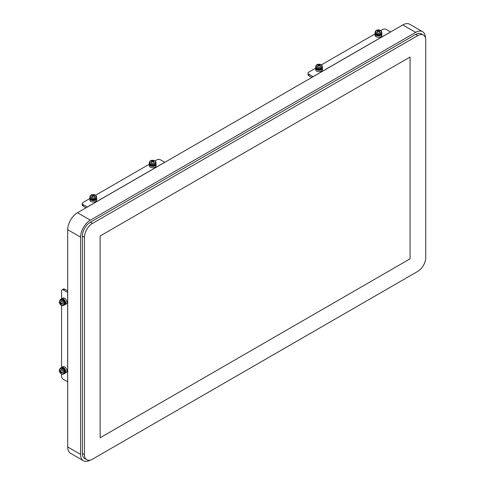 <?xml version="1.0" encoding="UTF-8"?>
<svg xmlns="http://www.w3.org/2000/svg" width="485" height="485" viewBox="0 0 485 485"><rect width="100%" height="100%" fill="white"/><g stroke="black" fill="none" stroke-linecap="round" stroke-linejoin="round"><path stroke-width="0.73" d="M417.73 271.406A11.331 6.541 120 0 0 425.745 257.529L425.745 40.255A11.331 6.541 120 0 0 423.393 35.066A11.331 6.541 120 0 0 417.73 35.629L92.447 223.427A11.331 6.541 120 0 0 84.438 237.304L84.438 454.578A11.331 6.541 120 0 0 86.785 459.768A11.331 6.541 120 0 0 92.447 459.21L417.73 271.406M423.393 35.066L421.32 33.865A11.331 6.541 120 0 0 415.651 34.429L90.374 222.227A11.331 6.541 120 0 0 82.359 236.11L82.359 453.384A11.331 6.541 120 0 0 84.705 458.567L86.785 459.768M90.289 460.113A13.853 7.996 -60 0 1 83.444 460.75A13.853 7.996 -60 0 1 80.577 454.409L80.577 237.135A13.853 7.996 -60 0 1 90.374 220.172L415.651 32.374A13.853 7.996 -60 0 1 422.574 31.689A13.853 7.996 -60 0 1 425.448 37.927M422.574 31.689L409.698 24.25A13.853 7.996 120 0 0 402.768 24.935L77.491 212.733A13.853 7.996 120 0 0 67.694 229.696L67.694 446.97A13.853 7.996 120 0 0 70.567 453.311L83.444 460.75M100.134 437.773L100.134 235.989L410.043 57.066L410.043 258.851L100.134 437.773L410.043 258.851L410.043 57.066M67.694 292.413A1.679 0.97 180 0 1 67.639 292.376L63.365 289.909L64.669 289.157A2.516 1.455 -120 0 0 63.408 289.036L62.104 289.787A2.516 1.455 60 0 1 63.365 289.909M67.639 292.376L67.639 381.822A1.679 0.97 0 0 0 67.694 381.859M61.583 298.845L61.583 290.939A2.516 1.455 60 0 1 62.104 289.787M67.639 381.822L63.365 379.355A2.516 1.455 60 0 1 61.583 376.275L61.583 374.05M61.583 367.454L61.583 305.441M61.692 367.381L62.88 366.696A3.401 1.964 60 0 1 66.281 368.661A3.401 1.964 60 0 1 66.281 372.583L65.093 373.274A3.401 1.964 -120 0 0 65.093 369.346A3.401 1.964 -120 0 0 61.692 367.381A3.401 1.964 -120 0 0 61.449 367.575M61.692 298.772L62.88 298.087A3.401 1.964 60 0 1 66.281 300.051A3.401 1.964 60 0 1 66.281 303.974L65.093 304.665A3.401 1.964 -120 0 0 65.093 300.736A3.401 1.964 -120 0 0 61.692 298.772A3.401 1.964 -120 0 0 61.449 298.966M67.694 290.903L64.669 289.157M164.803 162.323A1.679 0.97 -120 0 0 164.748 162.287L160.474 159.82A2.516 1.455 180 0 0 156.91 159.82L154.982 160.935M164.748 162.287L87.282 207.01A1.679 0.97 60 0 1 87.342 207.046M87.282 207.01L83.014 204.543A2.516 1.455 180 0 1 82.274 203.518A2.516 1.455 180 0 1 83.014 202.487L89.858 198.535M95.569 195.237L149.277 164.233M96.648 198.668L96.648 200.038A3.401 1.964 180 0 1 94.551 201.851A3.401 1.964 180 0 1 90.847 201.427A3.401 1.964 180 0 1 89.852 200.038L89.852 198.668A3.401 1.964 0 0 0 90.847 200.056A3.401 1.964 0 0 0 94.551 200.481A3.401 1.964 0 0 0 96.648 198.668A3.401 1.964 0 0 0 96.606 198.359M156.067 164.36L156.067 165.737A3.401 1.964 180 0 1 153.969 167.549A3.401 1.964 180 0 1 150.265 167.119A3.401 1.964 180 0 1 149.265 165.737L149.265 164.36A3.401 1.964 0 0 0 150.265 165.749A3.401 1.964 0 0 0 153.969 166.179A3.401 1.964 0 0 0 156.067 164.36A3.401 1.964 0 0 0 156.024 164.057M86.039 207.798L83.014 206.052L83.014 204.543M82.274 203.518L82.274 205.022A2.516 1.455 0 0 0 83.014 206.052M149.307 164.057A3.401 1.964 0 0 0 149.265 164.36M89.895 198.359A3.401 1.964 0 0 0 89.852 198.668M390.601 31.961A1.679 0.97 -120 0 0 390.546 31.925L386.272 29.458A2.516 1.455 180 0 0 382.707 29.458L380.78 30.573M390.546 31.925L313.08 76.648A1.679 0.97 60 0 1 313.14 76.685M313.08 76.648L308.806 74.181A2.516 1.455 180 0 1 308.072 73.156A2.516 1.455 180 0 1 308.806 72.126L315.656 68.173M321.367 64.875L375.075 33.871M322.446 68.306L322.446 69.676A3.401 1.964 180 0 1 320.349 71.489A3.401 1.964 180 0 1 316.644 71.065A3.401 1.964 180 0 1 315.65 69.676L315.65 68.306A3.401 1.964 0 0 0 316.644 69.694A3.401 1.964 0 0 0 320.349 70.119A3.401 1.964 0 0 0 322.446 68.306A3.401 1.964 0 0 0 322.404 67.997M381.865 33.998L381.865 35.369A3.401 1.964 180 0 1 379.767 37.187A3.401 1.964 180 0 1 376.063 36.757A3.401 1.964 180 0 1 375.063 35.369L375.063 33.998A3.401 1.964 0 0 0 376.063 35.387A3.401 1.964 0 0 0 379.767 35.811A3.401 1.964 0 0 0 381.865 33.998A3.401 1.964 0 0 0 381.822 33.695M311.837 77.436L308.806 75.69L308.806 74.181M308.072 73.156L308.072 74.66A2.516 1.455 0 0 0 308.806 75.69M375.105 33.695A3.401 1.964 0 0 0 375.063 33.998M315.686 67.997A3.401 1.964 0 0 0 315.65 68.306M92.205 194.976A1.825 1.055 0 0 0 91.75 195.237A5.456 2.922 54.9 0 1 92.629 195.516L92.629 195.71A5.456 3.474 116.4 0 0 91.75 196.443A1.825 1.055 0 0 0 92.205 196.704A5.456 2.801 -56.8 0 1 93.084 195.97L93.417 195.97A5.456 2.801 56.8 0 1 94.296 196.704A1.825 1.055 0 0 0 94.751 196.443L94.751 196.443A5.456 3.474 -116.4 0 0 93.872 195.71L93.872 195.516A5.456 2.922 -54.9 0 1 94.751 195.237A1.825 1.055 0 0 0 94.296 194.976A5.456 3.353 114.5 0 0 93.417 195.255L93.084 195.255A5.456 3.353 -114.5 0 0 92.205 194.976L92.405 195.425M94.096 195.425L94.296 194.976M91.277 197.353A2.795 1.613 180 0 1 92.526 194.655A2.795 1.613 180 0 1 95.951 196.631A2.795 1.613 180 0 1 91.277 197.353M92.629 195.516L92.69 196.273M93.829 196.292L93.872 195.516M96.576 196.898L96.606 197.662A3.359 1.94 180 0 1 93.247 199.644A3.359 1.94 180 0 1 89.895 197.662L89.925 196.898A3.322 1.922 0 0 0 90.901 198.304A3.322 1.922 0 0 0 94.563 198.711A3.322 1.922 0 0 0 96.576 196.898C96.085 195.534 95.581 194.891 95.06 194.958C92.095 194.152 90.38 194.8 89.925 196.898M89.913 197.91A3.359 1.94 -0 0 0 89.895 198.116A3.359 1.94 -0 0 0 91.968 199.911A3.359 1.94 -0 0 0 95.624 199.487A3.359 1.94 -0 0 0 96.606 198.116A3.359 1.94 -0 0 0 96.588 197.91M89.895 198.116L89.895 198.668A3.359 1.94 -0 0 0 91.968 200.457A3.359 1.94 -0 0 0 95.624 200.038A3.359 1.94 -0 0 0 96.606 198.668L96.606 198.116M151.623 160.668A1.825 1.055 0 0 0 151.168 160.935A5.456 2.922 54.9 0 1 152.047 161.214L152.047 161.408A5.456 3.474 116.4 0 0 151.168 162.142A1.825 1.055 0 0 0 151.623 162.402A5.456 2.801 -56.8 0 1 152.496 161.669L152.836 161.669A5.456 2.801 56.8 0 1 153.715 162.402A1.825 1.055 0 0 0 154.163 162.142L154.163 162.142A5.456 3.474 -116.4 0 0 153.29 161.408L153.29 161.214A5.456 2.922 -54.9 0 1 154.163 160.935A1.825 1.055 0 0 0 153.715 160.668A5.456 3.353 114.5 0 0 152.836 160.953L152.496 160.953A5.456 3.353 -114.5 0 0 151.623 160.668L151.823 161.117M153.515 161.117L153.715 160.668M150.689 163.045A2.795 1.613 180 0 1 151.944 160.347A2.795 1.613 180 0 1 155.364 162.323A2.795 1.613 180 0 1 150.689 163.045M152.047 161.214L152.084 161.984M153.248 161.984L153.29 161.214M155.994 162.596L156.024 163.354A3.359 1.94 180 0 1 152.666 165.343A3.359 1.94 180 0 1 149.313 163.354L149.344 162.596A3.322 1.922 0 0 0 150.314 163.997A3.322 1.922 0 0 0 153.975 164.403A3.322 1.922 0 0 0 155.994 162.596C155.503 161.232 155 160.583 154.479 160.656C151.508 159.85 149.798 160.493 149.344 162.596M149.325 163.609A3.359 1.94 -0 0 0 149.307 163.815A3.359 1.94 -0 0 0 151.381 165.603A3.359 1.94 -0 0 0 155.042 165.185A3.359 1.94 -0 0 0 156.024 163.815A3.359 1.94 -0 0 0 156.006 163.609M149.307 163.815L149.307 164.36A3.359 1.94 -0 0 0 151.381 166.155A3.359 1.94 -0 0 0 155.042 165.737A3.359 1.94 -0 0 0 156.024 164.36L156.024 163.815M318.002 64.614A1.825 1.055 0 0 0 317.548 64.875A5.456 2.922 54.9 0 1 318.427 65.154L318.427 65.348A5.456 3.474 116.4 0 0 317.548 66.081A1.825 1.055 0 0 0 318.002 66.342A5.456 2.801 -56.8 0 1 318.881 65.608L319.215 65.608A5.456 2.801 56.8 0 1 320.094 66.342A1.825 1.055 0 0 0 320.543 66.081L320.543 66.081A5.456 3.474 -116.4 0 0 319.67 65.348L319.67 65.154A5.456 2.922 -54.9 0 1 320.543 64.875A1.825 1.055 0 0 0 320.094 64.614A5.456 3.353 114.5 0 0 319.215 64.893L318.881 64.893A5.456 3.353 -114.5 0 0 318.002 64.614L318.202 65.063M319.894 65.063L320.094 64.614M317.075 66.991A2.795 1.613 180 0 1 318.324 64.293A2.795 1.613 180 0 1 321.743 66.263A2.795 1.613 180 0 1 317.075 66.991M318.427 65.154L318.463 65.93M319.627 65.93L319.67 65.154M322.373 66.536L322.404 67.3A3.359 1.94 180 0 1 319.045 69.282A3.359 1.94 180 0 1 315.693 67.3L315.723 66.536A3.322 1.922 0 0 0 316.693 67.942A3.322 1.922 0 0 0 320.355 68.349A3.322 1.922 0 0 0 322.373 66.536C321.882 65.172 321.379 64.523 320.858 64.596C317.887 63.79 316.178 64.438 315.723 66.536M315.711 67.548A3.359 1.94 -0 0 0 315.686 67.754A3.359 1.94 -0 0 0 317.76 69.549A3.359 1.94 -0 0 0 321.422 69.125A3.359 1.94 -0 0 0 322.404 67.754A3.359 1.94 -0 0 0 322.386 67.548M315.686 67.754L315.686 68.306A3.359 1.94 -0 0 0 317.76 70.095A3.359 1.94 -0 0 0 321.422 69.676A3.359 1.94 -0 0 0 322.404 68.306L322.404 67.754M377.421 30.306A1.825 1.055 0 0 0 376.966 30.567A5.456 2.922 54.9 0 1 377.839 30.852L377.839 31.046A5.456 3.474 116.4 0 0 376.966 31.774A1.825 1.055 0 0 0 377.421 32.04A5.456 2.801 -56.8 0 1 378.294 31.307L378.633 31.307A5.456 2.801 56.8 0 1 379.506 32.04A1.825 1.055 0 0 0 379.961 31.774L379.961 31.774A5.456 3.474 -116.4 0 0 379.088 31.046L379.088 30.852A5.456 2.922 -54.9 0 1 379.961 30.567A1.825 1.055 0 0 0 379.506 30.306A5.456 3.353 114.5 0 0 378.633 30.585L378.294 30.585A5.456 3.353 -114.5 0 0 377.421 30.306L377.621 30.755M379.312 30.755L379.506 30.306M376.487 32.683A2.795 1.613 180 0 1 377.742 29.985A2.795 1.613 180 0 1 381.161 31.961A2.795 1.613 180 0 1 376.487 32.683M377.839 30.852L377.9 31.61M379.046 31.622L379.088 30.852M381.786 32.228L381.822 32.992A3.359 1.94 180 0 1 378.464 34.981A3.359 1.94 180 0 1 375.105 32.992L375.141 32.228A3.322 1.922 0 0 0 376.111 33.635A3.322 1.922 0 0 0 379.773 34.041A3.322 1.922 0 0 0 381.786 32.228C381.301 30.87 380.792 30.222 380.276 30.294C377.306 29.488 375.596 30.131 375.141 32.228M375.123 33.247A3.359 1.94 -0 0 0 375.105 33.453A3.359 1.94 -0 0 0 377.178 35.241A3.359 1.94 -0 0 0 380.84 34.823A3.359 1.94 -0 0 0 381.822 33.453A3.359 1.94 -0 0 0 381.804 33.247M375.105 33.453L375.105 33.998A3.359 1.94 -0 0 0 377.178 35.793A3.359 1.94 -0 0 0 380.84 35.369A3.359 1.94 -0 0 0 381.822 33.998L381.822 33.453M60.164 371.219L59.673 371.267A5.456 3.353 -5.5 0 0 60.352 371.886L60.522 372.177A5.456 3.353 125.5 0 0 60.716 373.08L61.007 372.68M60.716 373.08A1.825 1.055 -120 0 0 61.171 373.341A5.456 2.922 -65.1 0 1 60.977 372.444L61.146 372.347A5.456 3.474 -3.6 0 0 62.213 372.735L62.213 372.735A1.825 1.055 -120 0 0 62.213 372.213A5.456 2.801 -176.8 0 1 61.146 371.819L60.977 371.528A5.456 2.801 -63.2 0 1 61.171 370.401A1.825 1.055 -120 0 0 60.716 370.14A5.456 3.474 123.6 0 0 60.522 371.267L60.352 371.364A5.456 2.922 -174.9 0 1 59.673 370.746A1.825 1.055 -120 0 0 59.673 371.267M60.777 370.255L60.777 370.255A1.655 0.958 60 0 1 61.158 370.467M59.291 370.413A2.795 1.613 60 0 1 62.256 370.152A2.795 1.613 60 0 1 62.256 374.099A2.795 1.613 60 0 1 59.291 370.413M60.977 372.444L61.625 372.019M60.201 368.333L60.843 367.921A3.359 1.94 60 0 1 62.565 368.066A3.359 1.94 60 0 1 64.766 371.061A3.359 1.94 60 0 1 64.202 373.735L63.523 374.093A3.322 1.922 -120 0 0 64.087 371.443A3.322 1.922 -120 0 0 61.904 368.473A3.322 1.922 -120 0 0 60.201 368.333L59.255 370.261C59.085 371.207 59.697 372.365 61.086 373.747C61.286 374.232 62.098 374.347 63.523 374.093M64.408 373.595A3.359 1.94 -120 0 0 64.596 373.511A3.359 1.94 -120 0 0 64.596 369.631A3.359 1.94 -120 0 0 61.237 367.691A3.359 1.94 -120 0 0 61.074 367.812M64.596 373.511L65.075 373.238A3.359 1.94 -120 0 0 65.075 369.358A3.359 1.94 -120 0 0 61.716 367.418L61.237 367.691M60.164 302.61L59.673 302.658A5.456 3.353 -5.5 0 0 60.352 303.277L60.522 303.568A5.456 3.353 125.5 0 0 60.716 304.471L61.007 304.071M60.716 304.471A1.825 1.055 -120 0 0 61.171 304.732A5.456 2.922 -65.1 0 1 60.977 303.834L61.146 303.737A5.456 3.474 -3.6 0 0 62.213 304.125L62.213 304.125A1.825 1.055 -120 0 0 62.213 303.604A5.456 2.801 -176.8 0 1 61.146 303.21L60.977 302.919A5.456 2.801 -63.2 0 1 61.171 301.791A1.825 1.055 -120 0 0 60.716 301.531A5.456 3.474 123.6 0 0 60.522 302.658L60.352 302.755A5.456 2.922 -174.9 0 1 59.673 302.137A1.825 1.055 -120 0 0 59.673 302.658M60.777 301.646L60.777 301.646A1.655 0.958 60 0 1 61.158 301.858M59.291 301.803A2.795 1.613 60 0 1 62.256 301.543A2.795 1.613 60 0 1 62.256 305.489A2.795 1.613 60 0 1 59.291 301.803M61.043 302.404L60.352 302.755M60.977 303.834L61.625 303.41M60.201 299.724L60.843 299.312A3.359 1.94 60 0 1 62.565 299.457A3.359 1.94 60 0 1 64.766 302.452A3.359 1.94 60 0 1 64.202 305.126L63.523 305.483A3.322 1.922 -120 0 0 64.087 302.834A3.322 1.922 -120 0 0 61.904 299.863A3.322 1.922 -120 0 0 60.201 299.724L59.255 301.652C59.085 302.598 59.697 303.755 61.086 305.138C61.286 305.623 62.098 305.738 63.523 305.483M64.408 304.986A3.359 1.94 -120 0 0 64.596 304.901A3.359 1.94 -120 0 0 64.596 301.021A3.359 1.94 -120 0 0 61.237 299.081A3.359 1.94 -120 0 0 61.074 299.203M64.596 304.901L65.075 304.628A3.359 1.94 -120 0 0 65.075 300.748A3.359 1.94 -120 0 0 61.716 298.808L61.237 299.081M84.438 454.578L82.359 453.384M84.438 237.304L82.359 236.11M92.447 223.427L90.374 222.227M417.73 35.629L415.651 34.429M67.694 229.696L80.577 237.135M80.577 454.409L67.694 446.97M90.374 220.172L77.491 212.733M402.768 24.935L415.651 32.374M94.617 196.431A1.655 0.958 180 0 1 94.248 196.661M94.181 195.103A1.655 0.958 180 0 1 94.526 195.285M91.974 195.285A1.655 0.958 180 0 1 92.32 195.103M92.253 196.661A1.655 0.958 180 0 1 91.883 196.431L92.296 196.667M93.86 195.704L93.811 196.273M93.417 195.255L93.478 196.013M93.084 195.255L93.023 196.013M92.629 195.71L92.671 196.292M154.036 162.129A1.655 0.958 180 0 1 153.666 162.354M153.6 160.802A1.655 0.958 180 0 1 153.939 160.984M151.393 160.984A1.655 0.958 180 0 1 151.738 160.802M151.672 162.354A1.655 0.958 180 0 1 151.296 162.129M153.278 161.396L153.23 161.972M152.836 160.953L152.89 161.711M152.496 160.953L152.442 161.711M152.06 161.396L152.102 161.972M320.415 66.069A1.655 0.958 180 0 1 320.045 66.299M319.979 64.741A1.655 0.958 180 0 1 320.318 64.923M317.772 64.923A1.655 0.958 180 0 1 318.118 64.741M318.051 66.299A1.655 0.958 180 0 1 317.675 66.069M319.657 65.336L319.609 65.911M319.215 64.893L319.269 65.651M318.881 64.893L318.821 65.651M318.439 65.336L318.481 65.911M379.416 31.998L379.846 31.755A1.655 0.958 180 0 1 379.464 31.992M379.391 30.44A1.655 0.958 180 0 1 379.737 30.622M377.191 30.622A1.655 0.958 180 0 1 377.536 30.44M377.469 31.992A1.655 0.958 180 0 1 377.094 31.767L377.512 31.998M379.07 31.034L379.027 31.61M378.633 30.585L378.688 31.349M378.294 30.585L378.239 31.349M377.839 31.046L377.882 31.622M61.104 373.123A1.655 0.958 60 0 1 60.777 372.91M62.153 372.195A1.655 0.958 60 0 1 62.141 372.632M59.843 371.304A1.655 0.958 60 0 1 59.831 370.916M61.128 372.334L61.601 372.013M60.522 372.177L61.207 371.849M60.352 371.886L60.983 371.462M61.104 304.513A1.655 0.958 60 0 1 60.777 304.301M62.153 303.586A1.655 0.958 60 0 1 62.141 304.022L62.135 303.543M59.843 302.695A1.655 0.958 60 0 1 59.831 302.307M60.522 302.676L61.043 302.428M61.128 303.725L61.601 303.404M60.522 303.568L61.207 303.24M60.352 303.277L60.983 302.852M94.63 196.419L94.205 196.667M92.696 195.594L92.762 196.213M93.805 195.594L93.738 196.213M154.048 162.117L153.624 162.36M151.714 162.36L151.284 162.117M152.114 161.293L152.181 161.911M153.218 161.293L153.151 161.911M320.427 66.057L320.003 66.306M318.093 66.306L317.669 66.057M318.493 65.232L318.56 65.851M319.597 65.232L319.53 65.851M377.912 30.931L377.979 31.543M379.015 30.931L378.949 31.543M62.135 372.153L62.135 372.65M60.758 370.255L61.183 370.504M60.461 371.383L61.025 371.134M61.013 372.341L61.51 371.977M60.758 301.646L61.183 301.894M60.461 302.773L61.025 302.525M61.013 303.731L61.51 303.367"/></g></svg>
